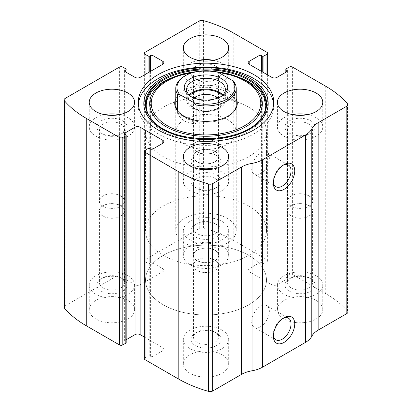 <?xml version="1.0" encoding="UTF-8"?>
<svg xmlns="http://www.w3.org/2000/svg" width="412" height="412" viewBox="0 0 412 412"><rect width="100%" height="100%" fill="white"/><g stroke="black" fill="none" stroke-linecap="round" stroke-linejoin="round"><path stroke-width="0.31" stroke-dasharray="2.06 1.54" d="M266.94 74.52L266.94 261.677A2.421 1.396 0 0 0 267.651 260.693A2.421 1.396 0 0 0 266.94 259.704L233.8 240.567A114.912 66.342 0 0 0 203.451 228.001A3.631 2.096 0 0 0 199.279 228.397L145.06 259.704A2.421 1.396 0 0 0 144.349 260.693A2.421 1.396 0 0 0 145.06 261.677L148.052 263.407A1.21 0.7 0 0 0 149.762 263.407L150.406 263.036A1.813 1.045 0 0 1 152.97 263.036L162.807 268.717A3.631 2.096 0 0 1 163.868 270.195A3.631 2.096 0 0 1 162.807 271.678L140.142 284.764A3.631 2.096 0 0 1 135.007 284.764L125.171 279.084A1.813 1.045 0 0 1 124.64 278.342A1.813 1.045 0 0 1 125.171 277.606L125.815 277.235A1.21 0.7 0 0 0 126.17 276.74A1.21 0.7 0 0 0 125.815 276.246L122.822 274.516A2.421 1.396 0 0 0 119.398 274.516L65.178 305.822A3.631 2.096 0 0 0 64.118 307.301M347.882 312.1A3.631 2.096 0 0 0 347.507 311.173A114.912 66.342 0 0 0 325.743 293.653L292.602 274.516A2.421 1.396 0 0 0 289.178 274.516L286.186 276.246A1.21 0.7 0 0 0 285.83 276.74A1.21 0.7 0 0 0 286.186 277.235L286.829 277.606A1.813 1.045 0 0 1 287.36 278.342A1.813 1.045 0 0 1 286.829 279.084L276.993 284.764A3.631 2.096 0 0 1 271.858 284.764L249.193 271.678A3.631 2.096 0 0 1 248.132 270.195A3.631 2.096 0 0 1 249.193 268.717L259.03 263.036A1.813 1.045 0 0 1 261.594 263.036L262.238 263.407A1.21 0.7 0 0 0 263.948 263.407L266.94 261.677M222.037 246.124A22.681 13.096 180 0 1 228.681 255.383A22.681 13.096 180 0 1 206 268.475A22.681 13.096 180 0 1 183.319 255.383A22.681 13.096 180 0 1 197.322 243.286A22.681 13.096 180 0 1 222.037 246.124M316.122 300.441A22.681 13.096 180 0 1 322.766 309.7A22.681 13.096 180 0 1 300.085 322.797A22.681 13.096 180 0 1 277.405 309.7A22.681 13.096 180 0 1 291.402 297.603A22.681 13.096 180 0 1 316.122 300.441M127.952 300.441A22.681 13.096 180 0 1 134.595 309.7A22.681 13.096 180 0 1 111.915 322.797A22.681 13.096 180 0 1 89.234 309.7A22.681 13.096 180 0 1 103.237 297.603A22.681 13.096 180 0 1 127.952 300.441M222.037 354.763A22.681 13.096 180 0 1 228.681 364.023A22.681 13.096 180 0 1 206 377.114A22.681 13.096 180 0 1 183.319 364.023A22.681 13.096 180 0 1 197.322 351.925A22.681 13.096 180 0 1 222.037 354.763M145.06 150.323L145.06 357.724A2.421 1.396 0 0 0 144.349 358.713M145.06 357.724L148.052 355.994A1.21 0.7 0 0 1 149.762 355.994L150.406 356.365A1.813 1.045 0 0 0 152.97 356.365L162.807 350.689A3.631 2.096 0 0 0 163.868 349.206A3.631 2.096 0 0 0 162.807 347.723L144.349 337.067M126.17 339.74L125.171 340.317A1.813 1.045 0 0 0 124.64 341.059A1.813 1.045 0 0 0 125.171 341.8L125.815 342.171A1.21 0.7 0 0 1 126.17 342.666M273.398 182.016A12.499 7.215 -60 0 1 273.357 181.023A12.499 7.215 -60 0 1 282.194 165.712A12.499 7.215 -60 0 1 283.075 165.253M260.528 173.617A12.499 7.215 -60 0 1 254.276 174.235A12.499 7.215 -60 0 1 254.276 159.799A12.499 7.215 -60 0 1 266.775 152.579A12.499 7.215 -60 0 1 268.691 162.601A12.499 7.215 -60 0 1 260.528 173.617M273.398 335.1A12.499 7.215 -60 0 1 273.357 334.106A12.499 7.215 -60 0 1 282.194 318.795A12.499 7.215 -60 0 1 283.075 318.337M260.528 326.701A12.499 7.215 -60 0 1 254.276 327.319A12.499 7.215 -60 0 1 254.276 312.883A12.499 7.215 -60 0 1 266.775 305.663A12.499 7.215 -60 0 1 268.691 315.68A12.499 7.215 -60 0 1 260.528 326.701M213.56 168.961A22.681 13.096 180 0 1 222.037 172.051A22.681 13.096 180 0 1 228.681 181.311A22.681 13.096 180 0 1 206 194.402A22.681 13.096 180 0 1 183.319 181.311A22.681 13.096 180 0 1 198.44 168.961M216.691 175.136A15.12 8.729 180 0 1 216.691 187.481A15.12 8.729 180 0 1 195.309 187.481A15.12 8.729 180 0 1 195.309 175.136A15.12 8.729 180 0 1 216.691 175.136M214.837 178.345A12.499 7.215 180 0 1 218.499 183.448A12.499 7.215 180 0 1 214.837 188.552A12.499 7.215 180 0 1 197.163 188.552A12.499 7.215 180 0 1 193.501 183.448A12.499 7.215 180 0 1 201.216 176.779A12.499 7.215 180 0 1 214.837 178.345M214.837 250.28A12.499 7.215 180 0 1 218.499 255.383A12.499 7.215 180 0 1 206 262.599A12.499 7.215 180 0 1 193.501 255.383A12.499 7.215 180 0 1 201.216 248.714A12.499 7.215 180 0 1 214.837 250.28M214.982 250.197A12.7 7.334 180 0 1 218.7 255.383A12.7 7.334 180 0 1 206 262.712A12.7 7.334 180 0 1 193.3 255.383A12.7 7.334 180 0 1 201.138 248.606A12.7 7.334 180 0 1 214.982 250.197M214.982 260.07A12.7 7.334 180 0 1 218.7 265.256A12.7 7.334 180 0 1 206 272.589A12.7 7.334 180 0 1 193.3 265.256A12.7 7.334 180 0 1 201.138 258.484A12.7 7.334 180 0 1 214.982 260.07M214.837 260.152A12.499 7.215 180 0 1 218.499 265.256A12.499 7.215 180 0 1 206 272.476A12.499 7.215 180 0 1 193.501 265.256A12.499 7.215 180 0 1 201.216 258.587A12.499 7.215 180 0 1 214.837 260.152M214.837 332.087L214.837 332.087A12.499 7.215 180 0 1 218.499 337.191A12.499 7.215 180 0 1 206 344.411A12.499 7.215 180 0 1 193.501 337.191A12.499 7.215 180 0 1 197.163 332.087A12.499 7.215 180 0 1 214.837 332.087L216.691 333.159A15.12 8.729 180 0 1 216.691 345.503A15.12 8.729 180 0 1 195.309 345.503A15.12 8.729 180 0 1 195.309 333.159A15.12 8.729 180 0 1 216.691 333.159L214.837 332.087M222.037 330.069A22.681 13.096 180 0 1 228.681 339.328A22.681 13.096 180 0 1 206 352.425A22.681 13.096 180 0 1 183.319 339.328A22.681 13.096 180 0 1 197.322 327.231A22.681 13.096 180 0 1 222.037 330.069M119.475 114.644A22.681 13.096 180 0 1 127.952 117.729A22.681 13.096 180 0 1 134.595 126.989A22.681 13.096 180 0 1 111.915 140.085A22.681 13.096 180 0 1 89.234 126.989A22.681 13.096 180 0 1 104.354 114.644M122.606 120.819A15.12 8.729 180 0 1 122.606 133.164A15.12 8.729 180 0 1 101.223 133.164A15.12 8.729 180 0 1 101.223 120.819A15.12 8.729 180 0 1 122.606 120.819M120.757 124.022A12.499 7.215 180 0 1 124.419 129.126A12.499 7.215 180 0 1 120.757 134.23A12.499 7.215 180 0 1 103.077 134.23A12.499 7.215 180 0 1 99.416 129.126A12.499 7.215 180 0 1 107.13 122.462A12.499 7.215 180 0 1 120.757 124.022M120.757 195.958A12.499 7.215 180 0 1 124.419 201.061A12.499 7.215 180 0 1 111.915 208.281A12.499 7.215 180 0 1 99.416 201.061A12.499 7.215 180 0 1 107.13 194.392A12.499 7.215 180 0 1 120.757 195.958M120.896 195.875A12.7 7.334 180 0 1 124.615 201.061A12.7 7.334 180 0 1 111.915 208.395A12.7 7.334 180 0 1 99.215 201.061A12.7 7.334 180 0 1 107.053 194.289A12.7 7.334 180 0 1 120.896 195.875M120.896 205.753A12.7 7.334 180 0 1 124.615 210.939A12.7 7.334 180 0 1 111.915 218.272A12.7 7.334 180 0 1 99.215 210.939A12.7 7.334 180 0 1 107.053 204.161A12.7 7.334 180 0 1 120.896 205.753M120.757 205.835A12.499 7.215 180 0 1 124.419 210.939A12.499 7.215 180 0 1 111.915 218.154A12.499 7.215 180 0 1 99.416 210.939A12.499 7.215 180 0 1 107.13 204.27A12.499 7.215 180 0 1 120.757 205.835M120.757 277.77L120.757 277.77A12.499 7.215 180 0 1 124.419 282.874A12.499 7.215 180 0 1 111.915 290.089A12.499 7.215 180 0 1 99.416 282.874A12.499 7.215 180 0 1 103.077 277.77A12.499 7.215 180 0 1 120.757 277.77L122.606 278.836A15.12 8.729 180 0 1 122.606 291.181A15.12 8.729 180 0 1 101.223 291.181A15.12 8.729 180 0 1 101.223 278.836A15.12 8.729 180 0 1 122.606 278.836L120.757 277.77M127.952 275.752A22.681 13.096 180 0 1 134.595 285.011A22.681 13.096 180 0 1 111.915 298.103A22.681 13.096 180 0 1 89.234 285.011A22.681 13.096 180 0 1 103.237 272.914A22.681 13.096 180 0 1 127.952 275.752M307.646 114.644A22.681 13.096 180 0 1 316.122 117.729A22.681 13.096 180 0 1 322.766 126.989A22.681 13.096 180 0 1 300.085 140.085A22.681 13.096 180 0 1 277.405 126.989A22.681 13.096 180 0 1 292.525 114.644M310.777 120.819A15.12 8.729 180 0 1 310.777 133.164A15.12 8.729 180 0 1 289.394 133.164A15.12 8.729 180 0 1 289.394 120.819A15.12 8.729 180 0 1 310.777 120.819M308.923 124.022A12.499 7.215 180 0 1 312.584 129.126A12.499 7.215 180 0 1 308.923 134.23A12.499 7.215 180 0 1 291.243 134.23A12.499 7.215 180 0 1 287.581 129.126A12.499 7.215 180 0 1 295.301 122.462A12.499 7.215 180 0 1 308.923 124.022M308.923 195.958A12.499 7.215 180 0 1 312.584 201.061A12.499 7.215 180 0 1 300.085 208.281A12.499 7.215 180 0 1 287.581 201.061A12.499 7.215 180 0 1 295.301 194.392A12.499 7.215 180 0 1 308.923 195.958M309.067 195.875A12.7 7.334 180 0 1 312.785 201.061A12.7 7.334 180 0 1 300.085 208.395A12.7 7.334 180 0 1 287.385 201.061A12.7 7.334 180 0 1 295.224 194.289A12.7 7.334 180 0 1 309.067 195.875M309.067 205.753A12.7 7.334 180 0 1 312.785 210.939A12.7 7.334 180 0 1 300.085 218.272A12.7 7.334 180 0 1 287.385 210.939A12.7 7.334 180 0 1 295.224 204.161A12.7 7.334 180 0 1 309.067 205.753M308.923 205.835A12.499 7.215 180 0 1 312.584 210.939A12.499 7.215 180 0 1 300.085 218.154A12.499 7.215 180 0 1 287.581 210.939A12.499 7.215 180 0 1 295.301 204.27A12.499 7.215 180 0 1 308.923 205.835M308.923 277.77L308.923 277.77A12.499 7.215 180 0 1 312.584 282.874A12.499 7.215 180 0 1 300.085 290.089A12.499 7.215 180 0 1 287.581 282.874A12.499 7.215 180 0 1 291.243 277.77A12.499 7.215 180 0 1 308.923 277.77L310.777 278.836A15.12 8.729 180 0 1 310.777 291.181A15.12 8.729 180 0 1 289.394 291.181A15.12 8.729 180 0 1 289.394 278.836A15.12 8.729 180 0 1 310.777 278.836L308.923 277.77M316.122 275.752A22.681 13.096 180 0 1 322.766 285.011A22.681 13.096 180 0 1 300.085 298.103A22.681 13.096 180 0 1 277.405 285.011A22.681 13.096 180 0 1 291.402 272.914A22.681 13.096 180 0 1 316.122 275.752M213.56 60.327A22.681 13.096 180 0 1 222.037 63.412A22.681 13.096 180 0 1 228.681 72.672A22.681 13.096 180 0 1 206 85.763A22.681 13.096 180 0 1 183.319 72.672A22.681 13.096 180 0 1 198.44 60.327M216.691 66.497A15.12 8.729 180 0 1 216.691 78.841A15.12 8.729 180 0 1 195.309 78.841A15.12 8.729 180 0 1 195.309 66.497A15.12 8.729 180 0 1 216.691 66.497M214.837 69.705A12.499 7.215 180 0 1 218.499 74.809A12.499 7.215 180 0 1 214.837 79.913A12.499 7.215 180 0 1 197.163 79.913A12.499 7.215 180 0 1 193.501 74.809A12.499 7.215 180 0 1 201.216 68.14A12.499 7.215 180 0 1 214.837 69.705M214.837 141.64A12.499 7.215 180 0 1 218.499 146.744A12.499 7.215 180 0 1 206 153.959A12.499 7.215 180 0 1 193.501 146.744A12.499 7.215 180 0 1 201.216 140.075A12.499 7.215 180 0 1 214.837 141.64M214.982 141.558A12.7 7.334 180 0 1 218.7 146.744A12.7 7.334 180 0 1 206 154.078A12.7 7.334 180 0 1 193.3 146.744A12.7 7.334 180 0 1 201.138 139.967A12.7 7.334 180 0 1 214.982 141.558M214.982 151.436A12.7 7.334 180 0 1 218.7 156.617A12.7 7.334 180 0 1 206 163.95A12.7 7.334 180 0 1 193.3 156.617A12.7 7.334 180 0 1 201.138 149.844A12.7 7.334 180 0 1 214.982 151.436M214.837 151.518A12.499 7.215 180 0 1 218.499 156.617A12.499 7.215 180 0 1 206 163.837A12.499 7.215 180 0 1 193.501 156.617A12.499 7.215 180 0 1 201.216 149.953A12.499 7.215 180 0 1 214.837 151.518M214.837 223.448L214.837 223.448A12.499 7.215 180 0 1 218.499 228.552A12.499 7.215 180 0 1 206 235.772A12.499 7.215 180 0 1 193.501 228.552A12.499 7.215 180 0 1 197.163 223.448A12.499 7.215 180 0 1 214.837 223.448L216.691 224.519A15.12 8.729 180 0 1 216.691 236.864A15.12 8.729 180 0 1 195.309 236.864A15.12 8.729 180 0 1 195.309 224.519A15.12 8.729 180 0 1 216.691 224.519L214.837 223.448M222.037 221.435A22.681 13.096 180 0 1 228.681 230.689A22.681 13.096 180 0 1 206 243.786A22.681 13.096 180 0 1 183.319 230.689A22.681 13.096 180 0 1 197.322 218.592A22.681 13.096 180 0 1 222.037 221.435M273.65 104.272A67.738 39.109 180 0 1 273.738 106.25A67.738 39.109 180 0 1 206 145.359A67.738 39.109 180 0 1 138.262 106.25A67.738 39.109 180 0 1 138.35 104.272M248.704 81.87A60.394 34.866 180 0 1 245.506 132.896A60.394 34.866 180 0 1 157.59 127.37A60.394 34.866 180 0 1 173.483 77.142A60.394 34.866 180 0 1 238.517 77.142M175.759 98.653A31.286 18.061 180 0 1 197.868 85.845A31.286 18.061 180 0 1 228.124 90.511A31.286 18.061 180 0 1 236.241 98.653M175.759 131.928L175.759 104.766A30.241 17.459 180 0 1 194.428 88.637A30.241 17.459 180 0 1 227.383 92.422A30.241 17.459 180 0 1 236.241 104.766L236.241 131.928A30.241 17.459 180 0 1 206 149.386A30.241 17.459 180 0 1 175.759 131.928A30.241 17.459 180 0 1 194.428 115.798A30.241 17.459 180 0 1 227.383 119.583A30.241 17.459 180 0 1 236.241 131.928M234.057 111.276A30.241 17.459 180 0 1 233.604 111.894A30.241 17.459 180 0 1 206 122.225A30.241 17.459 180 0 1 178.396 111.894A30.241 17.459 180 0 1 177.943 111.276M248.766 255.383A60.482 34.917 180 0 1 266.482 280.072A60.482 34.917 180 0 1 206 314.989A60.482 34.917 180 0 1 145.518 280.072A60.482 34.917 180 0 1 182.856 247.813A60.482 34.917 180 0 1 248.766 255.383A60.482 34.917 180 0 1 266.482 280.072A60.482 34.917 180 0 1 206 314.989A60.482 34.917 180 0 1 145.518 280.072A60.482 34.917 180 0 1 182.856 247.813A60.482 34.917 180 0 1 248.766 255.383M248.766 107.238A60.482 34.917 180 0 1 266.482 131.928A60.482 34.917 180 0 1 206 166.845A60.482 34.917 180 0 1 145.518 131.928A60.482 34.917 180 0 1 182.856 99.668A60.482 34.917 180 0 1 248.766 107.238M184.617 76.127A30.241 17.459 180 0 1 215.924 71.982L218.102 72.249M227.383 218.345A30.241 17.459 180 0 1 236.241 230.689A30.241 17.459 180 0 1 206 248.148A30.241 17.459 180 0 1 175.759 230.689A30.241 17.459 180 0 1 194.428 214.559A30.241 17.459 180 0 1 227.383 218.345M234.567 82.74L234.567 101.507C233.032 99.931 230.638 98.2 227.383 96.315L215.924 90.743L215.924 71.982M196.076 120.417L196.076 123.729L177.433 112.965C180.817 120.077 187.033 123.662 196.076 123.729M177.433 110.498L177.433 112.965M248.766 206A60.482 34.917 180 0 1 266.482 230.689A60.482 34.917 180 0 1 206 265.606A60.482 34.917 180 0 1 145.518 230.689A60.482 34.917 180 0 1 182.856 198.43A60.482 34.917 180 0 1 248.766 206M234.567 101.507L215.924 90.743M220.492 96.866A19.354 11.175 180 0 1 219.684 97.361A19.354 11.175 180 0 1 192.316 97.361A19.354 11.175 180 0 1 191.508 96.866M222.913 94.894A19.354 11.175 180 0 1 225.354 100.322A19.354 11.175 180 0 1 206 111.498A19.354 11.175 180 0 1 186.646 100.322A19.354 11.175 180 0 1 189.087 94.894M222.181 95.589A18.143 10.475 180 0 1 218.829 107.733A18.143 10.475 180 0 1 193.171 107.733A18.143 10.475 180 0 1 189.819 95.589M218.036 97.958A14.868 8.585 180 0 1 220.868 102.995A14.868 8.585 180 0 1 216.516 109.067A14.868 8.585 180 0 1 195.484 109.067A14.868 8.585 180 0 1 191.132 102.995A14.868 8.585 180 0 1 193.964 97.958M216.516 155.489A14.868 8.585 180 0 1 220.868 161.555A14.868 8.585 180 0 1 211.691 169.487A14.868 8.585 180 0 1 195.484 167.627A14.868 8.585 180 0 1 191.132 161.555A14.868 8.585 180 0 1 200.309 153.625A14.868 8.585 180 0 1 216.516 155.489M233.8 33.166L233.8 240.567M266.94 52.298L266.94 259.704M65.178 98.416L65.178 305.822M119.398 67.115L119.398 274.516M325.743 86.252L325.743 293.653M347.507 103.767L347.507 311.173M292.602 67.115L292.602 274.516M203.451 20.6L203.451 228.001M199.279 20.997L199.279 228.397M145.06 52.298L145.06 259.704M289.178 67.115L289.178 274.516M286.186 68.845L286.186 276.246M286.186 72.054L286.186 277.235M286.829 279.084L286.829 277.606M276.993 77.363L276.993 284.764M271.858 77.363L271.858 284.764M249.193 268.717L249.193 271.678M259.03 69.952L259.03 263.036M261.594 71.436L261.594 263.036M262.238 71.806L262.238 263.407M263.948 72.795L263.948 263.407M145.06 74.52L145.06 261.677M148.052 72.795L148.052 263.407M149.762 71.806L149.762 263.407M150.406 71.436L150.406 263.036M152.97 69.952L152.97 263.036M162.807 271.678L162.807 268.717M140.142 77.363L140.142 284.764M135.007 77.363L135.007 284.764M125.171 277.606L125.171 279.084M125.815 72.054L125.815 277.235M125.815 68.845L125.815 276.246M122.822 67.115L122.822 274.516M148.052 148.593L148.052 355.994M149.762 148.593L149.762 355.994M150.406 148.964L150.406 356.365M152.97 148.964L152.97 356.365M162.807 347.723L162.807 350.689M125.171 341.8L125.171 340.317M125.815 134.765L125.815 342.171M153.352 121.246L153.81 121.71A60.07 34.68 180 0 1 153.583 121.478L153.81 121.71A60.07 34.68 180 0 0 206 139.22A60.07 34.68 180 0 0 258.19 121.71L258.417 121.478A60.07 34.68 180 0 1 258.19 121.71L258.648 121.246A60.6 34.984 180 0 1 153.712 121.607M196.112 71.724A56.341 32.527 180 0 1 215.888 71.724M192.589 72.62A54.786 31.631 180 0 1 218.525 72.497M285.83 72.26L285.83 276.74M287.36 70.941L287.36 278.342M248.132 62.794L248.132 270.195M267.651 74.933L267.651 260.693M144.349 53.287L144.349 260.693M163.868 62.794L163.868 270.195M124.64 70.941L124.64 278.342M126.17 69.334L126.17 276.74M163.868 141.805L163.868 349.206M124.64 133.658L124.64 341.059M273.357 181.023L273.357 183.16M282.194 165.712L284.048 164.64M288.446 165.094L266.775 152.579M275.947 186.744L254.276 174.235M273.357 334.106L273.357 336.243M282.194 318.795L284.048 317.724M288.446 318.177L266.775 305.663M275.947 339.828L254.276 327.319M183.319 156.617L183.319 181.311M228.681 156.617L228.681 181.311M214.837 188.552L216.691 187.481M197.163 188.552L195.309 187.481M193.501 183.448L193.501 255.383M218.499 183.448L218.499 255.383M193.3 255.383L193.3 265.256M218.7 255.383L218.7 265.256M193.501 265.256L193.501 337.191M218.499 265.256L218.499 337.191M197.163 332.087L195.309 333.159M183.319 339.328L183.319 364.023M228.681 339.328L228.681 364.023M89.234 102.3L89.234 126.989M134.595 102.3L134.595 126.989M120.757 134.23L122.606 133.164M103.077 134.23L101.223 133.164M99.416 129.126L99.416 201.061M124.419 129.126L124.419 201.061M99.215 201.061L99.215 210.939M124.615 201.061L124.615 210.939M99.416 210.939L99.416 282.874M124.419 210.939L124.419 282.874M103.077 277.77L101.223 278.836M89.234 285.011L89.234 309.7M134.595 285.011L134.595 309.7M277.405 102.3L277.405 126.989M322.766 102.3L322.766 126.989M308.923 134.23L310.777 133.164M291.243 134.23L289.394 133.164M287.581 129.126L287.581 201.061M312.584 129.126L312.584 201.061M287.385 201.061L287.385 210.939M312.785 201.061L312.785 210.939M287.581 210.939L287.581 282.874M312.584 210.939L312.584 282.874M291.243 277.77L289.394 278.836M277.405 285.011L277.405 309.7M322.766 285.011L322.766 309.7M183.319 47.977L183.319 72.672M228.681 47.977L228.681 72.672M214.837 79.913L216.691 78.841M197.163 79.913L195.309 78.841M193.501 74.809L193.501 146.744M218.499 74.809L218.499 146.744M193.3 146.744L193.3 156.617M218.7 146.744L218.7 156.617M193.501 156.617L193.501 228.552M218.499 156.617L218.499 228.552M197.163 223.448L195.309 224.519M183.319 230.689L183.319 255.383M228.681 230.689L228.681 255.383M138.262 102.3L138.262 106.25M273.738 102.3L273.738 106.25M196.179 71.714L215.821 71.714M233.604 111.894L234.562 110.658M178.396 111.894L177.438 110.658M145.518 131.928L145.518 230.689M266.482 131.928L266.482 230.689M175.759 104.766L175.759 230.689M236.241 104.766L236.241 230.689M219.684 97.361L221.393 96.372M192.316 97.361L190.607 96.372M186.646 89.461L186.646 100.322M225.354 89.461L225.354 100.322M216.516 109.067L218.829 107.733M195.484 109.067L193.171 107.733M191.132 102.995L191.132 161.555M220.868 102.995L220.868 161.555"/><path stroke-width="0.62" d="M249.193 61.311L249.193 64.277A3.631 2.096 0 0 1 248.132 62.794A3.631 2.096 0 0 1 249.193 61.311L259.03 55.635A1.813 1.045 0 0 1 261.594 55.635L262.238 56.006A1.21 0.7 0 0 0 263.948 56.006L266.94 54.276A2.421 1.396 0 0 0 267.651 53.287A2.421 1.396 0 0 0 266.94 52.298L233.8 33.166A114.912 66.342 0 0 0 203.451 20.6A3.631 2.096 0 0 0 199.279 20.997L145.06 52.298A2.421 1.396 0 0 0 144.349 53.287A2.421 1.396 0 0 0 145.06 54.276L145.06 74.52M125.171 70.2L125.171 71.683A1.813 1.045 0 0 1 124.64 70.941A1.813 1.045 0 0 1 125.171 70.2L125.815 69.829A1.21 0.7 0 0 0 126.17 69.334A1.21 0.7 0 0 0 125.815 68.845L122.822 67.115A2.421 1.396 0 0 0 119.398 67.115L65.178 98.416A3.631 2.096 0 0 0 64.118 99.9A3.631 2.096 0 0 0 64.493 100.827A114.912 66.342 0 0 0 86.257 118.347L119.398 137.484A2.421 1.396 0 0 0 122.822 137.484L122.822 344.885L125.815 343.155A1.21 0.7 0 0 0 126.17 342.666L126.17 135.26A1.21 0.7 0 0 0 125.815 134.765L125.171 134.394A1.813 1.045 0 0 1 124.64 133.658A1.813 1.045 0 0 1 125.171 132.916L125.171 134.394M162.807 143.283A3.631 2.096 0 0 0 163.868 141.805A3.631 2.096 0 0 0 162.807 140.322L162.807 143.283L152.97 148.964A1.813 1.045 0 0 1 150.406 148.964L149.762 148.593A1.21 0.7 0 0 0 148.052 148.593L145.06 150.323A2.421 1.396 0 0 0 144.349 151.307L144.349 358.713A2.421 1.396 0 0 0 145.06 359.702L178.2 378.834A114.912 66.342 0 0 0 208.549 391.4A3.631 2.096 0 0 0 212.721 391.003L241.391 374.451A25.4 14.667 0 0 1 252.026 370.779A25.4 14.667 0 0 0 262.665 367.107L305.431 342.418A25.4 14.667 0 0 0 311.791 336.274A25.4 14.667 0 0 1 318.152 330.13L346.822 313.584A3.631 2.096 0 0 0 347.882 312.1L347.882 104.7A3.631 2.096 0 0 0 347.507 103.767A114.912 66.342 0 0 0 325.743 86.252L292.602 67.115A2.421 1.396 0 0 0 289.178 67.115L286.186 68.845A1.21 0.7 0 0 0 285.83 69.334A1.21 0.7 0 0 0 286.186 69.829L286.186 72.054M144.349 151.307A2.421 1.396 0 0 0 145.06 152.296L178.2 171.433A114.912 66.342 0 0 0 208.549 183.999A3.631 2.096 0 0 0 212.721 183.603L241.391 167.051L241.391 374.451M64.118 99.9L64.118 307.301A3.631 2.096 0 0 0 64.493 308.233A114.912 66.342 0 0 0 86.257 325.748L119.398 344.885A2.421 1.396 0 0 0 122.822 344.885M347.882 104.7A3.631 2.096 0 0 1 346.822 106.178L318.152 122.73A25.4 14.667 0 0 0 311.791 128.874A25.4 14.667 0 0 1 305.431 135.012L262.665 159.702A25.4 14.667 0 0 1 252.026 163.379A25.4 14.667 0 0 0 241.391 167.051M284.048 342.418A15.12 8.729 -60 0 1 273.357 336.243A15.12 8.729 -60 0 1 284.048 317.724A15.12 8.729 -60 0 1 294.74 323.899A15.12 8.729 -60 0 1 284.048 342.418M284.048 189.335A15.12 8.729 -60 0 1 273.357 183.16A15.12 8.729 -60 0 1 284.048 164.64A15.12 8.729 -60 0 1 294.74 170.815A15.12 8.729 -60 0 1 284.048 189.335M158.105 129.95A67.738 39.109 0 0 0 231.92 138.427A67.738 39.109 0 0 0 273.738 102.3A67.738 39.109 0 0 0 253.895 74.644A67.738 39.109 0 0 0 180.08 66.167A67.738 39.109 0 0 0 138.262 102.3A67.738 39.109 0 0 0 158.105 129.95M222.037 38.723A22.681 13.096 180 0 1 228.681 47.977A22.681 13.096 180 0 1 206 61.074A22.681 13.096 180 0 1 183.319 47.977A22.681 13.096 180 0 1 197.322 35.88A22.681 13.096 180 0 1 222.037 38.723M316.122 93.04A22.681 13.096 180 0 1 322.766 102.3A22.681 13.096 180 0 1 300.085 115.391A22.681 13.096 180 0 1 277.405 102.3A22.681 13.096 180 0 1 291.402 90.202A22.681 13.096 180 0 1 316.122 93.04M127.952 93.04A22.681 13.096 180 0 1 134.595 102.3A22.681 13.096 180 0 1 111.915 115.391A22.681 13.096 180 0 1 89.234 102.3A22.681 13.096 180 0 1 103.237 90.202A22.681 13.096 180 0 1 127.952 93.04M222.037 147.357A22.681 13.096 180 0 1 228.681 156.617A22.681 13.096 180 0 1 206 169.713A22.681 13.096 180 0 1 183.319 156.617A22.681 13.096 180 0 1 197.322 144.519A22.681 13.096 180 0 1 222.037 147.357M249.193 64.277L271.858 77.363A3.631 2.096 0 0 0 276.993 77.363L286.829 71.683A1.813 1.045 0 0 0 287.36 70.941A1.813 1.045 0 0 0 286.829 70.2L286.186 69.829M125.171 71.683L135.007 77.363A3.631 2.096 0 0 0 140.142 77.363L162.807 64.277A3.631 2.096 0 0 0 163.868 62.794A3.631 2.096 0 0 0 162.807 61.311L152.97 55.635A1.813 1.045 0 0 0 150.406 55.635L149.762 56.006A1.21 0.7 0 0 1 148.052 56.006L145.06 54.276M126.17 135.26A1.21 0.7 0 0 1 125.815 135.754L122.822 137.484M162.807 140.322L140.142 127.236A3.631 2.096 0 0 0 135.007 127.236L125.171 132.916M144.349 337.067L140.142 334.637A3.631 2.096 0 0 0 135.007 334.637L126.17 339.74M283.075 165.253A12.499 7.215 -60 0 1 288.446 165.094A12.499 7.215 -60 0 1 290.362 175.11A12.499 7.215 -60 0 1 282.194 186.126A12.499 7.215 -60 0 1 275.947 186.744A12.499 7.215 -60 0 1 273.398 182.016M283.075 318.337A12.499 7.215 -60 0 1 288.446 318.177A12.499 7.215 -60 0 1 290.362 328.194A12.499 7.215 -60 0 1 282.194 339.21A12.499 7.215 -60 0 1 275.947 339.828A12.499 7.215 -60 0 1 273.398 335.1M198.44 168.961A22.681 13.096 180 0 1 213.56 168.961M104.354 114.644A22.681 13.096 180 0 1 119.475 114.644M292.525 114.644A22.681 13.096 180 0 1 307.646 114.644M198.44 60.327A22.681 13.096 180 0 1 213.56 60.327M138.35 104.272A67.738 39.109 180 0 1 181.666 69.752A67.738 39.109 180 0 1 253.895 78.594A67.738 39.109 180 0 1 273.65 104.272M215.888 71.724A56.341 32.527 180 0 1 236.333 76.338L238.517 77.142A60.394 34.866 180 0 1 248.704 81.87M236.241 98.653A31.286 18.061 180 0 1 234.562 110.658A31.286 18.061 180 0 1 206 121.349A31.286 18.061 180 0 1 177.438 110.658A31.286 18.061 180 0 1 175.759 98.653M232.389 80.5A29.031 16.758 180 0 1 226.528 99.333A29.031 16.758 180 0 1 193.898 102.717L179.611 94.472A29.031 16.758 180 0 1 185.472 75.633A29.031 16.758 180 0 1 218.102 72.249L232.389 80.5L234.567 82.74A30.241 17.459 180 0 1 236.241 88.472L236.241 104.766A30.241 17.459 180 0 1 234.057 111.276M177.943 111.276A30.241 17.459 180 0 1 175.759 104.766L175.759 88.472A30.241 17.459 180 0 1 184.617 76.127L185.472 75.633M221.393 78.594A21.774 12.571 180 0 1 221.393 96.372A21.774 12.571 180 0 1 190.607 96.372A21.774 12.571 180 0 1 190.607 78.594A21.774 12.571 180 0 1 221.393 78.594M179.611 94.472L177.433 94.204A30.241 17.459 180 0 1 175.759 88.472M236.241 88.472A30.241 17.459 180 0 1 196.076 104.962L193.898 102.717M196.076 104.962L196.076 120.417M177.433 94.204L177.433 110.498M191.508 96.866A19.354 11.175 180 0 1 186.646 89.461A19.354 11.175 180 0 1 198.594 79.135A19.354 11.175 180 0 1 219.684 81.561A19.354 11.175 180 0 1 225.354 89.461A19.354 11.175 180 0 1 220.492 96.866M189.087 94.894A19.354 11.175 180 0 1 219.684 92.422A19.354 11.175 180 0 1 222.913 94.894M189.819 95.589A18.143 10.475 180 0 1 218.829 92.916A18.143 10.475 180 0 1 222.181 95.589M193.964 97.958A14.868 8.585 180 0 1 216.516 96.928A14.868 8.585 180 0 1 218.036 97.958M178.2 171.433L178.2 378.834M145.06 152.296L145.06 359.702M64.493 100.827L64.493 308.233M86.257 118.347L86.257 325.748M119.398 137.484L119.398 344.885M208.549 183.999L208.549 391.4M212.721 183.603L212.721 391.003M252.026 163.379L252.026 370.779M262.665 159.702L262.665 367.107M305.431 135.012L305.431 342.418M311.791 128.874L311.791 336.274M318.152 122.73L318.152 330.13M346.822 106.178L346.822 313.584M286.829 70.2L286.829 71.683M259.03 55.635L259.03 69.952M261.594 55.635L261.594 71.436M262.238 56.006L262.238 71.806M263.948 56.006L263.948 72.795M266.94 54.276L266.94 74.52M148.052 56.006L148.052 72.795M149.762 56.006L149.762 71.806M150.406 55.635L150.406 71.436M152.97 55.635L152.97 69.952M162.807 61.311L162.807 64.277M125.815 69.829L125.815 72.054M140.142 127.236L140.142 334.637M135.007 127.236L135.007 334.637M125.815 135.754L125.815 343.155M249.976 78.244A62.197 35.906 180 0 1 222.099 138.319A62.197 35.906 180 0 1 145.925 94.343A62.197 35.906 180 0 1 249.976 78.244M248.848 79.186A60.6 34.984 180 0 1 258.648 121.246L258.648 121.246C238.502 144.349 173.514 144.355 153.352 121.246L153.352 121.246A60.6 34.984 180 0 1 169.244 76.107A60.6 34.984 180 0 1 248.848 79.186M153.712 121.607A60.6 34.984 180 0 1 153.352 121.246M153.583 121.478A60.07 34.68 180 0 1 169.749 76.884A60.07 34.68 180 0 1 248.477 80.016A60.07 34.68 180 0 1 258.422 121.478M215.821 71.714L236.333 76.338A56.341 32.527 180 0 1 245.84 80.747A56.341 32.527 180 0 1 242.859 128.348A56.341 32.527 180 0 1 160.84 123.193A56.341 32.527 180 0 1 175.667 76.338A56.341 32.527 180 0 1 196.112 71.724M218.525 72.497A54.786 31.631 180 0 1 244.738 80.922A54.786 31.631 180 0 1 237.204 129.286A54.786 31.631 180 0 1 156.127 116.375A54.786 31.631 180 0 1 192.589 72.62M285.83 69.334L285.83 72.26M267.651 53.287L267.651 74.933M196.179 71.714L175.667 76.338L173.483 77.142C146.955 86.834 138.597 106.955 153.81 121.71M238.517 77.142L248.621 81.828C256.233 86.304 261.342 91.443 263.953 97.258L265.745 105.431C265.735 111.096 263.216 116.524 258.19 121.71"/></g></svg>
